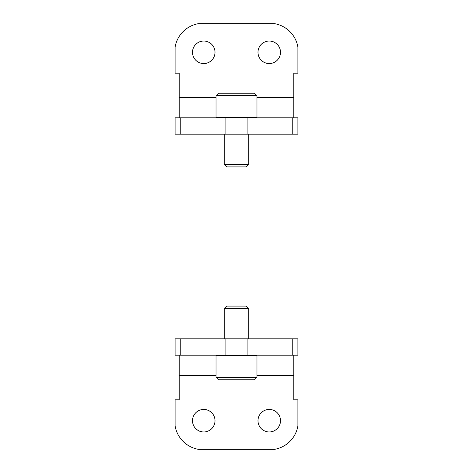 <?xml version="1.0" encoding="UTF-8"?>
<svg xmlns="http://www.w3.org/2000/svg" width="473" height="473" viewBox="0 0 473 473"><rect width="100%" height="100%" fill="white"/><g stroke="black" fill="none" stroke-linecap="round" stroke-linejoin="round"><path stroke-width="0.71" d="M180.757 338.834L175.099 338.834L175.099 355.205L297.901 355.205L297.901 338.834L180.757 338.834L180.757 355.205M269.243 431.955A11.257 11.257 0 0 1 257.992 420.698A11.257 11.257 0 0 1 269.243 409.441A11.257 11.257 0 0 1 280.501 420.698A11.257 11.257 0 0 1 269.243 431.955M203.757 431.955A11.257 11.257 0 0 1 194.007 415.069A11.257 11.257 0 0 1 213.5 415.069A11.257 11.257 0 0 1 203.757 431.955M256.969 375.668L293.804 375.668L293.804 399.821L297.901 399.821L297.901 425.931A28.652 28.652 0 0 1 274.482 449.35L198.518 449.35A28.652 28.652 0 0 1 175.099 425.931L175.099 399.821L179.196 399.821L179.196 375.668L216.031 375.668M179.196 355.205L179.196 375.668M293.804 375.668L293.804 355.205M216.031 377.306L218.491 379.766L254.509 379.766L256.969 377.306L256.969 355.82L216.031 355.82L216.031 377.306L256.969 377.306M224.22 338.834L224.22 308.597L248.78 308.597L248.78 338.834M224.22 308.597L226.733 306.084L246.267 306.084L248.78 308.597M292.243 134.166L297.901 134.166L297.901 117.795L175.099 117.795L175.099 134.166L292.243 134.166L292.243 117.795M203.757 41.045A11.257 11.257 0 0 1 215.008 52.302A11.257 11.257 0 0 1 203.757 63.559A11.257 11.257 0 0 1 192.499 52.302A11.257 11.257 0 0 1 203.757 41.045M269.243 41.045A11.257 11.257 0 0 1 278.993 57.931A11.257 11.257 0 0 1 259.5 57.931A11.257 11.257 0 0 1 269.243 41.045M216.031 97.332L179.196 97.332L179.196 73.179L175.099 73.179L175.099 47.069A28.652 28.652 0 0 1 198.518 23.65L274.482 23.65A28.652 28.652 0 0 1 297.901 47.069L297.901 73.179L293.804 73.179L293.804 97.332L256.969 97.332M293.804 117.795L293.804 97.332M179.196 97.332L179.196 117.795M256.969 95.694L254.509 93.234L218.491 93.234L216.031 95.694L216.031 117.18L256.969 117.18L256.969 95.694L216.031 95.694M248.78 134.166L248.78 164.403L224.22 164.403L224.22 134.166M248.78 164.403L246.267 166.916L226.733 166.916L224.22 164.403M247.095 338.834L247.095 355.205M292.243 338.834L292.243 355.205M225.905 338.834L225.905 355.205M225.905 134.166L225.905 117.795M180.757 134.166L180.757 117.795M247.095 134.166L247.095 117.795M216.646 355.205L216.031 355.82M256.354 355.205L256.969 355.82M256.354 117.795L256.969 117.18M216.646 117.795L216.031 117.18"/></g></svg>
